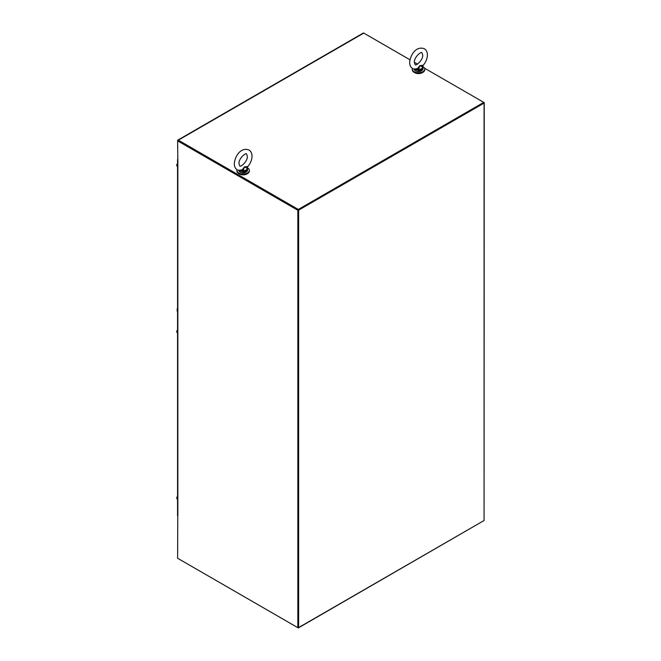 <?xml version="1.0" encoding="UTF-8"?>
<svg xmlns="http://www.w3.org/2000/svg" width="661" height="661" viewBox="0 0 661 661"><rect width="100%" height="100%" fill="white"/><g stroke="black" fill="none" stroke-linecap="round" stroke-linejoin="round"><path stroke-width="0.99" d="M178.321 558.669A1.016 0.587 60 0 0 178.33 558.669L298.318 627.95L483.761 520.678M177.768 516.059L177.611 558.256L297.838 627.677L297.838 210.272L177.611 140.851L177.85 160.045A1.016 0.587 180 0 1 177.553 159.623L177.553 515.704A1.016 0.587 0 0 0 177.85 516.117L177.611 515.894M297.838 627.677L298.318 627.396L298.318 627.95M178.156 140.702L298.318 209.991L483.761 102.926L483.761 102.381L424.544 68.19M409.977 59.779L363.773 33.1A1.016 0.587 -120 0 0 363.261 33.05L177.817 140.115A1.016 0.587 60 0 1 178.33 140.165L298.318 209.446L483.761 102.381L484.24 102.653L484.067 520.157M417.479 64.109L414.389 62.324M297.838 210.272L298.318 209.446M298.623 627.57L298.623 210.165L484.067 103.099L484.067 520.504L298.623 627.57L298.318 209.991L177.611 140.578A1.016 0.587 60 0 1 177.817 140.115M239.092 173.785A5.338 3.082 0 0 0 239.381 173.967A5.338 3.082 0 0 0 247.214 173.785M237.026 169.753A6.222 3.594 0 0 0 236.927 170.389A6.222 3.594 0 0 0 238.753 172.934A6.222 3.594 0 0 0 245.537 173.711A6.222 3.594 0 0 0 249.379 170.389A6.222 3.594 0 0 0 247.553 167.853A6.222 3.594 0 0 0 247.346 167.737M236.927 170.389L236.927 171.059A6.222 3.594 0 0 0 238.753 173.603A6.222 3.594 0 0 0 245.537 174.38A6.222 3.594 0 0 0 249.379 171.059L249.379 170.389M177.528 165.043L176.76 164.597L177.528 163.614M177.528 166.308L176.76 165.861L177.239 165.704L176.76 164.597M176.76 165.432L177.239 165.39M177.528 165.523A1.776 1.025 120 0 0 177.495 165.861A1.776 1.025 120 0 0 177.528 166.159M414.472 72.528A5.338 3.082 0 0 0 422.313 72.71A5.338 3.082 0 0 0 422.602 72.528M412.414 68.496A6.222 3.594 0 0 0 412.315 69.132A6.222 3.594 0 0 0 416.157 72.454A6.222 3.594 0 0 0 422.941 71.677A6.222 3.594 0 0 0 424.759 69.132A6.222 3.594 0 0 0 422.734 66.48M412.315 69.132L412.315 69.802A6.222 3.594 0 0 0 416.157 73.123A6.222 3.594 0 0 0 422.941 72.346A6.222 3.594 0 0 0 424.759 69.802L424.759 69.132M177.528 331.425L176.76 330.987L177.528 330.004M177.528 332.69L176.76 332.252L176.76 331.814L177.239 332.095L176.76 330.987M176.76 331.814L177.239 331.772M177.528 331.913A1.776 1.025 120 0 0 177.495 332.243A1.776 1.025 120 0 0 177.528 332.549M177.528 497.816L176.76 497.378L177.528 496.394M177.528 499.08L176.76 498.642L176.76 498.204L177.239 498.477L176.76 497.378M176.76 498.204L177.239 498.163M177.528 498.303A1.776 1.025 120 0 0 177.495 498.634A1.776 1.025 120 0 0 177.528 498.931M298.623 210.165L298.144 209.892M484.24 102.653L484.067 103.099M177.553 308.15A5.338 3.082 -120 0 0 177.553 312.149M177.553 168.935A1.016 0.587 -120 0 1 177.528 168.695L177.528 163.515A1.016 0.587 60 0 1 177.553 163.308M177.553 335.317A1.016 0.587 -120 0 1 177.528 335.077L177.528 329.905A1.016 0.587 60 0 1 177.553 329.69M177.553 501.707A1.016 0.587 -120 0 1 177.528 501.468L177.528 496.287A1.016 0.587 60 0 1 177.553 496.081M415.025 69.43L418.603 70.421L418.537 69.959L415.1 69.215L418.008 68.942L417.702 68.455L414.067 69.19M417.702 68.455L419.785 65.662L423.296 65.208C425.915 62.043 427.279 58.622 427.394 54.954C427.427 52.169 426.395 50.087 424.312 48.707C415.604 45.683 410.151 55.656 409.68 62.465C409.655 65.257 410.679 67.339 412.761 68.719L415.513 69.397M414.158 69.281A4.445 2.57 -0 0 0 415.397 70.661A4.445 2.57 -0 0 0 420.239 71.214A4.445 2.57 -0 0 0 422.982 68.843L422.875 67.298M422.635 65.613L422.627 67.125L419.785 65.662L418.595 69.446L418.008 68.942M418.603 70.421A4.445 2.57 180 0 0 422.982 67.893L422.627 67.125A4.09 2.363 -0 0 1 418.595 69.446L418.537 69.959M422.891 67.447L422.982 67.86M415.397 69.669L415.1 69.215M239.637 170.687L243.215 171.678L243.157 171.216L239.72 170.48L242.628 170.199L242.323 169.712L238.687 170.447M242.323 169.712L244.405 166.919L247.916 166.465C250.527 163.3 251.899 159.879 252.015 156.211C252.039 153.426 251.015 151.344 248.933 149.964C240.216 146.94 234.771 156.913 234.291 163.721C234.267 166.514 235.299 168.596 237.373 169.976L240.133 170.654M238.77 170.538A4.445 2.57 0 0 0 240.009 171.918A4.445 2.57 0 0 0 244.859 172.471A4.445 2.57 0 0 0 247.602 170.1L247.495 168.555M247.247 166.869L247.239 168.381L244.405 166.919L243.215 170.703L242.628 170.199M243.215 171.678A4.445 2.57 180 0 0 247.602 169.15L247.239 168.381A4.09 2.363 0 0 1 243.215 170.703L243.157 171.216M247.503 168.704L247.602 169.117M240.009 170.926L239.72 170.48M178.33 140.165L363.773 33.1M177.85 160.045L177.85 516.117M421.553 70.735A4.09 2.363 180 0 1 415.645 70.801M246.165 171.992A4.09 2.363 180 0 1 240.265 172.058M422.685 54.954C423.362 60.027 415.505 66.505 415.116 64.638L414.389 62.465C413.72 57.391 421.569 50.914 421.958 52.789L422.685 54.954M414.092 68.843L415.472 70.818C419.016 72.289 421.52 71.628 422.982 68.843M423.296 65.208L422.734 65.951M247.305 156.211C247.974 161.284 240.125 167.762 239.736 165.894L239.009 163.721C238.332 158.648 246.181 152.17 246.578 154.046L247.305 156.211M238.712 170.1L240.083 172.075C243.628 173.546 246.14 172.885 247.602 170.1M247.916 166.465L247.354 167.208"/></g></svg>
